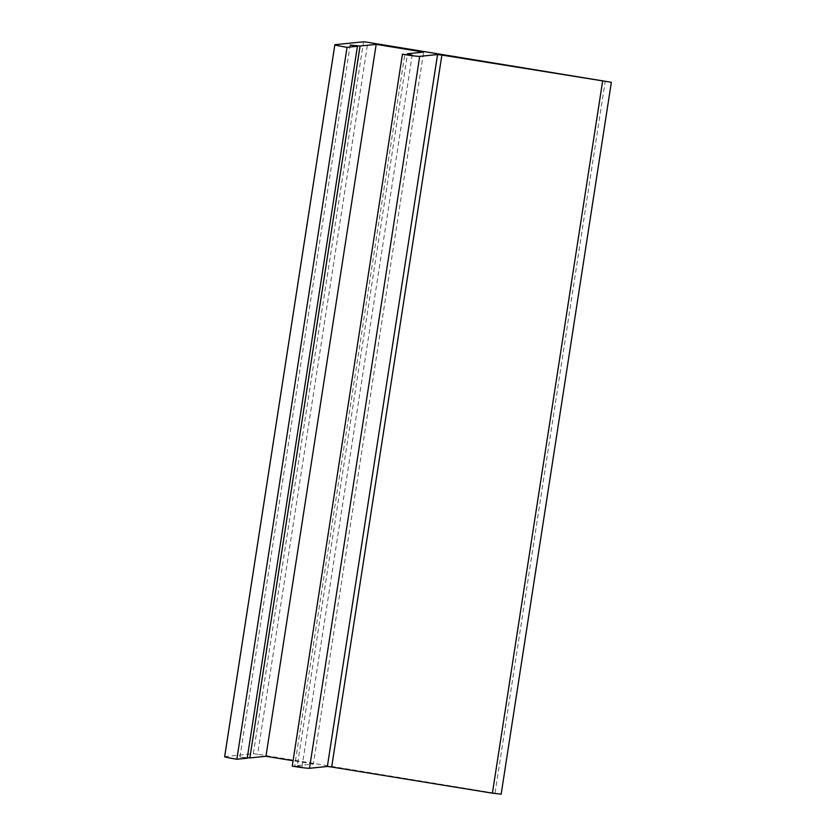 <?xml version="1.0" encoding="UTF-8"?>
<svg xmlns="http://www.w3.org/2000/svg" width="836" height="836" viewBox="0 0 836 836"><rect width="100%" height="100%" fill="white"/><g stroke="black" fill="none" stroke-linecap="round" stroke-linejoin="round"><path stroke-width="0.63" stroke-dasharray="4.18 3.13" d="M292.234 766.173L294.669 765.922L404.875 54.006M294.669 765.922L301.963 767.114L412.179 55.197M301.963 767.114L297.292 765.661L407.404 54.413M297.292 765.661L313.406 764.031L423.622 52.114M313.406 764.031L293.081 760.718M247.289 757.698L239.942 757.008L350.148 45.092M239.942 757.008L247.216 758.2M224.644 756.684A15.027 0.679 -171.2 0 1 224.874 756.601L253.329 753.717L257.645 754.25L367.861 42.333M501.151 794.2L257.645 754.25M224.874 756.601L335.09 44.674M253.329 753.717L363.545 41.8M495.048 792.915L605.264 80.998"/><path stroke-width="1.25" d="M419.703 56.367A15.027 0.679 -171.2 0 1 402.44 54.246L412.179 55.197L407.508 53.734L423.622 52.114L376.169 44.381L360.065 46.011L350.148 45.092L357.432 46.273L347.055 47.328A15.027 0.679 -171.2 0 1 334.849 44.757A15.027 0.679 -171.2 0 1 335.09 44.674L363.545 41.8L367.861 42.333L611.356 82.283L441.878 55.082L437.562 54.559L419.703 56.367L309.487 768.284A15.027 0.679 -171.2 0 1 292.234 766.173L402.44 54.246M407.404 54.413L407.508 53.734M293.081 760.718L265.952 756.298L376.169 44.381M265.952 756.298L249.849 757.928L360.065 46.011M249.849 757.928L247.289 757.698M347.055 47.328L236.839 759.245L247.216 758.2L357.432 46.273M236.839 759.245A15.027 0.679 -171.2 0 1 224.644 756.684L334.849 44.757M611.356 82.283L501.151 794.2L492.404 793.186L331.673 767.009L441.878 55.082M309.487 768.284L327.357 766.476L331.673 767.009M492.404 793.186L602.61 81.259M327.357 766.476L437.562 54.559"/></g></svg>
